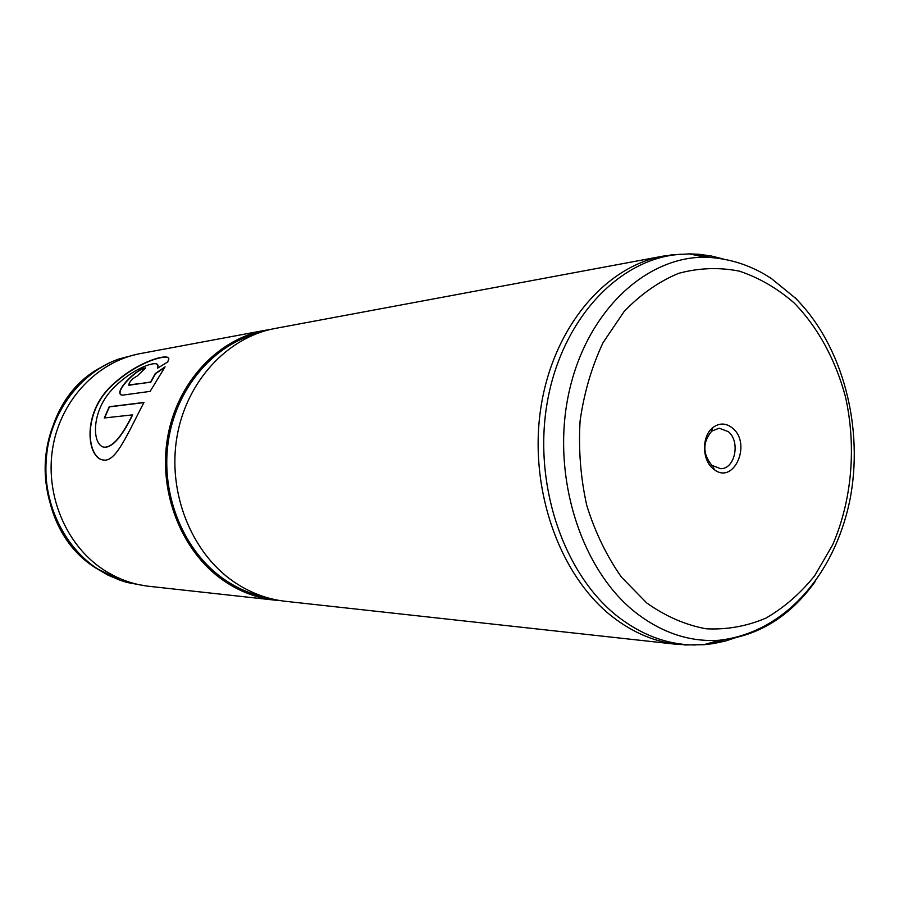 <?xml version="1.0" encoding="UTF-8"?>
<svg xmlns="http://www.w3.org/2000/svg" width="899" height="899" viewBox="0 0 899 899"><rect width="100%" height="100%" fill="white"/><g stroke="black" fill="none" stroke-linecap="round" stroke-linejoin="round"><path stroke-width="1.35" d="M145.616 585.867L126.961 582.451L120.252 580.316L109.352 575.708L96.923 568.494C62.391 545.311 41.736 499.866 46.456 455.591C51.187 411.304 80.629 372.793 118.612 359.061L136.951 354.273M712.907 468.536C701.849 459.647 701.748 436.082 712.727 427.677C719.425 422.665 726.077 422.867 732.707 428.261C751.89 443.87 733.91 484.887 714.3 469.638L712.907 468.536M728.347 431.666L719.076 428.171L711.66 431.205C702.524 442.364 702.569 453.725 711.794 465.277L720.593 468.682C734.989 469.222 740.709 441.6 728.347 431.666M737.315 637.121L725.617 640.976L713.649 643.56L703.917 644.707L690.005 644.875C664.653 643.572 640.661 634.188 618.018 616.736C564.066 574.888 533.231 485.336 546.997 403.909C560.549 322.393 615.523 261.755 675.407 254.743L689.297 253.878L699.085 254.293L711.221 255.979L723.167 258.946M725.729 639.481L706.569 643.942M695.253 645.01L677.745 644.437C654.764 641.875 633.042 632.682 612.556 616.86C559.616 575.821 528.724 489.034 540.704 408.798C552.537 328.483 604.611 266.632 663.215 256.103L680.633 254.215M677.745 644.437L285.433 601.296C266.846 599.206 249.416 592.553 233.144 581.316C191.105 552.143 167.349 492.247 177.002 436.656C186.554 381.03 227.773 337.08 275.229 328.427L663.215 256.103M266.205 597.397C251.226 594.396 237.145 588.328 223.952 579.203C184.104 551.548 160.809 495.9 168.079 442.926C175.294 389.941 211.883 345.98 256.339 333.765M280.297 600.611L275.15 600.172C256.709 598.093 239.415 591.508 223.267 580.394C181.576 551.537 158.033 492.326 167.607 437.375C177.092 382.378 217.963 338.912 265.048 330.326L270.149 329.506M275.15 600.172L149.032 586.305C132.456 584.44 116.96 578.698 102.52 569.078C65.279 544.109 44.444 493.337 53.019 446.151C61.525 398.942 98.002 361.331 140.323 353.577L265.048 330.326M129.355 385.199L150.594 382.053L155.269 373.579L165.068 366.882L150.122 391.38L122.444 395.155L120.432 394.414C115.814 389.278 137.85 367.961 145.649 367.916L137.12 376.097C132.558 378.333 129.748 381.288 128.669 384.941L150.785 382.232L155.448 373.77L164.764 367.388M167.765 361.937L157.64 368.129L157.999 365.859C158.46 359.207 131.85 368.073 111.6 390.031C91.215 412.113 91.99 444.387 103.722 447.151C112.015 447.826 121.556 437.083 132.344 414.9L104.284 417.968L109.251 406.741L143.975 402.449C127.973 432.846 115.96 462.513 103.509 460.007C87.641 458.917 81.753 416.765 108.509 388.694C134.985 361.308 170.934 352.06 168.585 359.364L167.765 361.937M691.994 254.439L711.435 257.462M157.898 367.961L157.662 364.668M104.52 447.32C112.678 447.354 122.039 436.588 132.569 415.012L132.344 414.9M104.565 417.934L109.464 406.865L143.885 402.617M104.048 460.041L103.745 460.018C87.945 458.962 81.876 417.001 108.813 388.728C135.333 361.432 171.035 352.318 168.731 359.589M120.938 394.919L120.623 394.56C116.173 389.638 136.929 368.983 145.29 368.23M128.872 385.143L129.546 385.368M112.499 361.51C76.179 377.007 49.074 415.563 45.534 458.782C42.028 501.99 62.559 545.659 96.159 568.247L120.691 580.473M795.357 297.85L804.897 308.413M815.112 581.698C789.704 616.871 757.812 636.391 719.458 640.234C690.129 642.234 662.248 633.053 635.829 612.691C581.17 570.033 551.368 476.886 568.404 395.122C585.159 313.2 644.459 256.777 705.131 257.17L689.297 253.878M794.278 303.064C818.034 327.517 835.665 360.049 845.465 396.83C856.601 446.601 852.005 500.44 832.541 545.052L814.797 575.551C800.503 593.396 784.164 607.612 765.813 618.175C746.608 626.322 726.673 629.851 705.996 628.783C685.353 624.929 665.608 616.332 646.774 602.993L621.434 577.113C606.656 556.065 595.093 532.174 586.766 505.44C580.597 477.695 578.383 449.5 580.102 420.856C584.114 392.706 591.767 366.646 603.06 342.665L624.052 311.605C640.582 294.344 658.765 281.601 678.599 273.352C698.883 267.88 719.144 267.149 739.383 271.15C759.149 277.757 777.444 288.388 794.278 303.064M108.15 575.225L96.092 568.224M711.66 431.205L712.727 427.677M705.131 257.17C729.392 258.17 751.542 265.34 771.578 278.679L795.401 298.142C843.127 345.879 864.478 428.385 849.6 501.473C834.238 574.158 785.232 632.514 719.458 640.234L703.917 644.707M690.005 644.875L684.667 644.988M675.407 254.743L670.081 255.035M712.963 466.199L714.3 469.638M95.845 568.056C27.15 525.791 29.97 405.404 100.295 367.725"/></g></svg>

